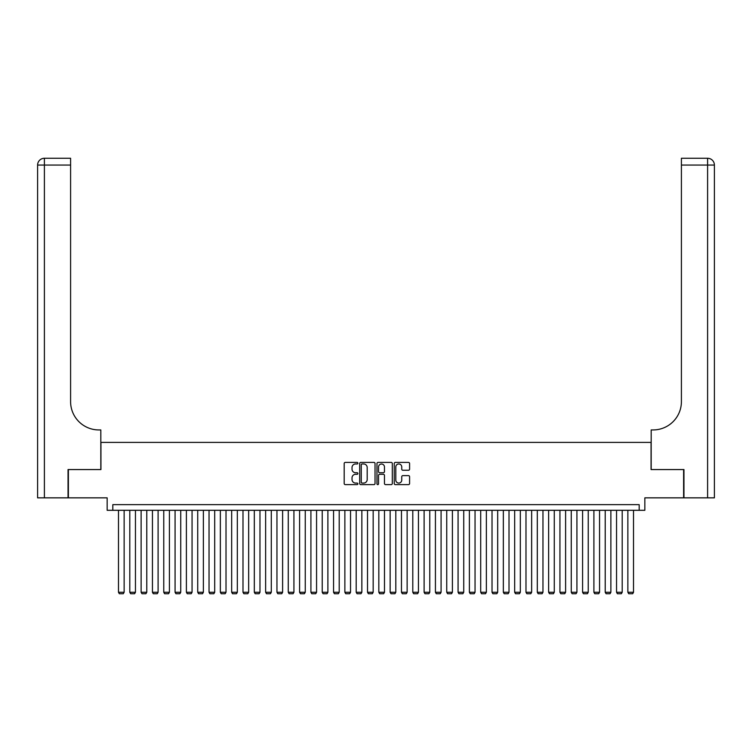 <?xml version="1.0" encoding="UTF-8"?>
<svg xmlns="http://www.w3.org/2000/svg" width="752" height="752" viewBox="0 0 752 752"><rect width="100%" height="100%" fill="white"/><g stroke="black" fill="none" stroke-linecap="round" stroke-linejoin="round"><path stroke-width="1.13" d="M357.886 463.185A0.78 0.78 0 0 0 357.115 462.405L345.309 462.405A1.109 1.109 0 0 0 344.19 463.514L344.19 483.517A1.109 1.109 0 0 0 345.309 484.626L357.115 484.626A0.78 0.78 0 0 0 357.886 483.856A0.78 0.78 0 0 0 357.115 483.075L355.583 483.075A3.553 3.553 0 0 1 352.03 479.522L352.03 477.849A3.553 3.553 0 0 1 355.583 474.296L357.115 474.296A0.78 0.78 0 0 0 357.886 473.516A0.78 0.78 0 0 0 357.115 472.745L355.583 472.745A3.553 3.553 0 0 1 352.03 469.182L352.03 467.518A3.553 3.553 0 0 1 355.583 463.965L357.115 463.965A0.78 0.78 0 0 0 357.886 463.185M408.468 470.244A1.109 1.109 0 0 0 409.586 469.126L409.586 463.514A1.109 1.109 0 0 0 408.468 462.405L395.364 462.405A1.109 1.109 0 0 0 394.245 463.514L394.245 483.517A1.109 1.109 0 0 0 395.364 484.626L408.468 484.626A1.109 1.109 0 0 0 409.586 483.517L409.586 476.74A1.109 1.109 0 0 0 408.468 475.631L402.865 475.631A1.109 1.109 0 0 0 401.747 476.74L401.747 480.105A2.97 2.97 0 0 1 398.776 483.075A2.97 2.97 0 0 1 395.806 480.105L395.806 466.936A2.97 2.97 0 0 1 398.776 463.965A2.97 2.97 0 0 1 401.747 466.936L401.747 469.126A1.109 1.109 0 0 0 402.865 470.244L408.468 470.244M639.181 510.307L644.84 510.307L644.84 497.852L683.615 497.852L683.615 469.558L651.063 469.558L651.063 442.392L100.937 442.392L100.937 469.558L68.385 469.558L68.385 497.852L107.16 497.852L107.16 510.307L639.181 510.307L639.181 504.648L112.819 504.648L112.819 510.307M375.032 463.514A1.109 1.109 0 0 0 373.913 462.405L360.81 462.405A1.109 1.109 0 0 0 359.691 463.514L359.691 483.517A1.109 1.109 0 0 0 360.81 484.626L373.913 484.626A1.109 1.109 0 0 0 375.032 483.517L375.032 463.514M378.087 462.405L391.19 462.405A1.109 1.109 0 0 1 392.309 463.514L392.309 483.517A1.109 1.109 0 0 1 391.19 484.626L385.579 484.626A1.109 1.109 0 0 1 384.469 483.517L384.469 475.405A1.109 1.109 0 0 0 383.36 474.296L379.638 474.296A1.109 1.109 0 0 0 378.529 475.405L378.529 483.856A0.78 0.78 0 0 1 377.748 484.626A0.78 0.78 0 0 1 376.968 483.856L376.968 463.514A1.109 1.109 0 0 1 378.087 462.405M362.032 463.965A0.78 0.78 0 0 0 361.251 464.745L361.251 482.295A0.78 0.78 0 0 0 362.032 483.075L363.639 483.075A3.553 3.553 0 0 0 367.192 479.522L367.192 467.518A3.553 3.553 0 0 0 363.639 463.965L362.032 463.965M384.469 466.992A2.97 2.97 0 0 0 381.499 464.022A2.97 2.97 0 0 0 378.529 466.992L378.529 471.626A1.109 1.109 0 0 0 379.638 472.745L383.36 472.745A1.109 1.109 0 0 0 384.469 471.626L384.469 466.992M124.136 510.307L124.136 592.266L118.478 592.266L118.478 510.307M124.136 592.266L123.29 593.732L119.324 593.732L118.478 592.266M68.047 469.558L100.824 469.558L100.824 429.937L98.897 429.937A28.303 28.303 0 0 1 70.594 401.643L70.594 165.055L44.396 165.055L44.396 497.852L68.047 497.852L68.047 469.558M44.396 497.852L37.6 497.852L37.6 165.055A6.796 6.796 0 0 1 44.396 158.268L70.594 158.268L70.594 165.055M98.897 429.937A28.303 28.303 0 0 1 70.594 401.643M44.396 158.268A6.796 6.796 0 0 0 37.6 165.055L44.396 165.055L44.396 158.268M707.604 497.852L707.604 165.055L714.4 165.055A6.796 6.796 0 0 0 707.604 158.268A6.796 6.796 0 0 1 714.4 165.055L714.4 497.852L683.953 497.852L683.953 469.558L651.176 469.558L651.176 429.937L653.103 429.937A28.303 28.303 0 0 0 681.406 401.643L681.406 158.268L707.604 158.268L681.406 158.268M653.103 429.937A28.303 28.303 0 0 0 681.406 401.643M135.454 510.307L135.454 592.266L129.795 592.266L129.795 510.307M135.454 592.266L134.608 593.732L130.651 593.732L129.795 592.266M146.781 510.307L146.781 592.266L141.122 592.266L141.122 510.307M146.781 592.266L145.926 593.732L141.968 593.732L141.122 592.266M158.099 510.307L158.099 592.266L152.44 592.266L152.44 510.307M158.099 592.266L157.253 593.732L153.286 593.732L152.44 592.266M169.416 510.307L169.416 592.266L163.757 592.266L163.757 510.307M169.416 592.266L168.57 593.732L164.603 593.732L163.757 592.266M180.734 510.307L180.734 592.266L175.075 592.266L175.075 510.307M180.734 592.266L179.888 593.732L175.93 593.732L175.075 592.266M192.061 510.307L192.061 592.266L186.393 592.266L186.393 510.307M192.061 592.266L191.205 593.732L187.248 593.732L186.393 592.266M203.378 510.307L203.378 592.266L197.72 592.266L197.72 510.307M203.378 592.266L202.523 593.732L198.566 593.732L197.72 592.266M214.696 510.307L214.696 592.266L209.037 592.266L209.037 510.307M214.696 592.266L213.85 593.732L209.883 593.732L209.037 592.266M226.014 510.307L226.014 592.266L220.355 592.266L220.355 510.307M226.014 592.266L225.168 593.732L221.201 593.732L220.355 592.266M237.331 510.307L237.331 592.266L231.672 592.266L231.672 510.307M237.331 592.266L236.485 593.732L232.528 593.732L231.672 592.266M248.658 510.307L248.658 592.266L242.99 592.266L242.99 510.307M248.658 592.266L247.803 593.732L243.845 593.732L242.99 592.266M259.976 510.307L259.976 592.266L254.317 592.266L254.317 510.307M259.976 592.266L259.12 593.732L255.163 593.732L254.317 592.266M271.293 510.307L271.293 592.266L265.635 592.266L265.635 510.307M271.293 592.266L270.447 593.732L266.481 593.732L265.635 592.266M282.611 510.307L282.611 592.266L276.952 592.266L276.952 510.307M282.611 592.266L281.765 593.732L277.798 593.732L276.952 592.266M293.929 510.307L293.929 592.266L288.27 592.266L288.27 510.307M293.929 592.266L293.083 593.732L289.125 593.732L288.27 592.266M305.256 510.307L305.256 592.266L299.597 592.266L299.597 510.307M305.256 592.266L304.4 593.732L300.443 593.732L299.597 592.266M316.573 510.307L316.573 592.266L310.914 592.266L310.914 510.307M316.573 592.266L315.727 593.732L311.76 593.732L310.914 592.266M327.891 510.307L327.891 592.266L322.232 592.266L322.232 510.307M327.891 592.266L327.045 593.732L323.078 593.732L322.232 592.266M339.208 510.307L339.208 592.266L333.55 592.266L333.55 510.307M339.208 592.266L338.362 593.732L334.405 593.732L333.55 592.266M350.535 510.307L350.535 592.266L344.867 592.266L344.867 510.307M350.535 592.266L349.68 593.732L345.723 593.732L344.867 592.266M361.853 510.307L361.853 592.266L356.194 592.266L356.194 510.307M361.853 592.266L360.998 593.732L357.04 593.732L356.194 592.266M373.171 510.307L373.171 592.266L367.512 592.266L367.512 510.307M373.171 592.266L372.325 593.732L368.358 593.732L367.512 592.266M384.488 510.307L384.488 592.266L378.829 592.266L378.829 510.307M384.488 592.266L383.642 593.732L379.675 593.732L378.829 592.266M395.806 510.307L395.806 592.266L390.147 592.266L390.147 510.307M395.806 592.266L394.96 593.732L391.002 593.732L390.147 592.266M407.133 510.307L407.133 592.266L401.465 592.266L401.465 510.307M407.133 592.266L406.277 593.732L402.32 593.732L401.465 592.266M418.45 510.307L418.45 592.266L412.792 592.266L412.792 510.307M418.45 592.266L417.595 593.732L413.638 593.732L412.792 592.266M429.768 510.307L429.768 592.266L424.109 592.266L424.109 510.307M429.768 592.266L428.922 593.732L424.955 593.732L424.109 592.266M441.086 510.307L441.086 592.266L435.427 592.266L435.427 510.307M441.086 592.266L440.24 593.732L436.273 593.732L435.427 592.266M452.403 510.307L452.403 592.266L446.744 592.266L446.744 510.307M452.403 592.266L451.557 593.732L447.6 593.732L446.744 592.266M463.73 510.307L463.73 592.266L458.071 592.266L458.071 510.307M463.73 592.266L462.875 593.732L458.917 593.732L458.071 592.266M475.048 510.307L475.048 592.266L469.389 592.266L469.389 510.307M475.048 592.266L474.202 593.732L470.235 593.732L469.389 592.266M486.365 510.307L486.365 592.266L480.707 592.266L480.707 510.307M486.365 592.266L485.519 593.732L481.553 593.732L480.707 592.266M497.683 510.307L497.683 592.266L492.024 592.266L492.024 510.307M497.683 592.266L496.837 593.732L492.88 593.732L492.024 592.266M509.01 510.307L509.01 592.266L503.342 592.266L503.342 510.307M509.01 592.266L508.155 593.732L504.197 593.732L503.342 592.266M520.328 510.307L520.328 592.266L514.669 592.266L514.669 510.307M520.328 592.266L519.472 593.732L515.515 593.732L514.669 592.266M531.645 510.307L531.645 592.266L525.986 592.266L525.986 510.307M531.645 592.266L530.799 593.732L526.832 593.732L525.986 592.266M542.963 510.307L542.963 592.266L537.304 592.266L537.304 510.307M542.963 592.266L542.117 593.732L538.15 593.732L537.304 592.266M554.28 510.307L554.28 592.266L548.622 592.266L548.622 510.307M554.28 592.266L553.434 593.732L549.477 593.732L548.622 592.266M565.607 510.307L565.607 592.266L559.939 592.266L559.939 510.307M565.607 592.266L564.752 593.732L560.795 593.732L559.939 592.266M576.925 510.307L576.925 592.266L571.266 592.266L571.266 510.307M576.925 592.266L576.07 593.732L572.112 593.732L571.266 592.266M588.243 510.307L588.243 592.266L582.584 592.266L582.584 510.307M588.243 592.266L587.397 593.732L583.43 593.732L582.584 592.266M599.56 510.307L599.56 592.266L593.901 592.266L593.901 510.307M599.56 592.266L598.714 593.732L594.747 593.732L593.901 592.266M610.878 510.307L610.878 592.266L605.219 592.266L605.219 510.307M610.878 592.266L610.032 593.732L606.074 593.732L605.219 592.266M622.205 510.307L622.205 592.266L616.546 592.266L616.546 510.307M622.205 592.266L621.349 593.732L617.392 593.732L616.546 592.266M633.522 510.307L633.522 592.266L627.864 592.266L627.864 510.307M633.522 592.266L632.676 593.732L628.71 593.732L627.864 592.266M707.604 158.268L707.604 165.055L681.406 165.055"/></g></svg>
